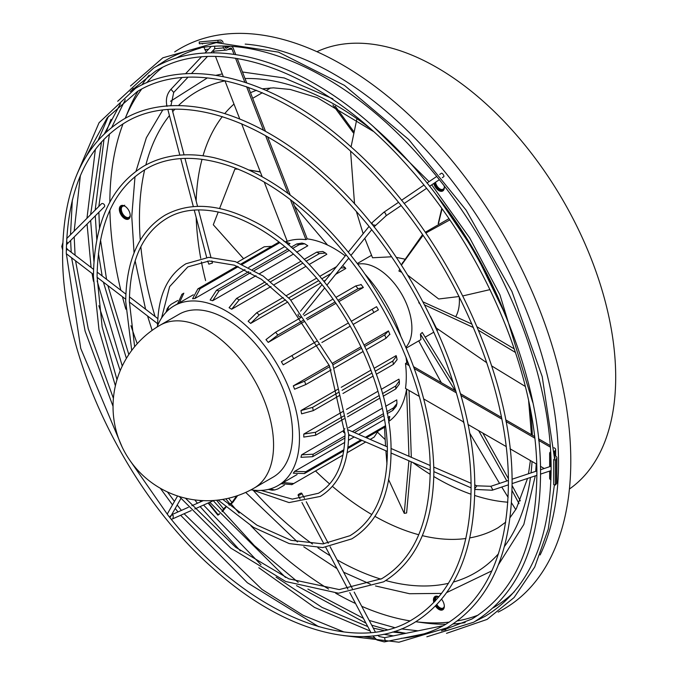 <?xml version="1.0" encoding="UTF-8"?>
<svg xmlns="http://www.w3.org/2000/svg" width="676" height="676" viewBox="0 0 676 676"><rect width="100%" height="100%" fill="white"/><g stroke="black" fill="none" stroke-linecap="round" stroke-linejoin="round"><path stroke-width="1.01" d="M459.055 296.519L438.69 298.995L407.805 275.25M401.62 272.242L398.925 271.068L399.677 269.183M406.208 348.115L420.962 339.597L420.438 334.13L422.263 332.465L453.376 383.03M486.788 362.742L436.383 328.08L430.435 316.326M420.024 304.014L418.765 302.696L419.061 302.214M357.866 264.181A48.849 28.206 60 0 1 377.36 268.473A48.849 28.206 60 0 1 407.907 307.386A48.849 28.206 60 0 1 405.879 347.329M459.224 296.857A48.849 28.206 60 0 1 459.393 300.888A48.849 28.206 60 0 1 456.038 316.098M404.316 259.018L396.297 257.362M160.06 325.24L179.055 314.272A94.032 54.291 60 0 1 226.071 318.928A94.032 54.291 60 0 1 287.503 401.789A94.032 54.291 60 0 1 273.087 477.146L254.091 488.114A94.032 54.291 60 0 0 273.569 445.062A94.032 54.291 60 0 0 207.076 329.896A94.032 54.291 60 0 0 160.06 325.24A94.032 94.032 0 0 0 160.06 488.114A94.032 94.032 0 0 0 254.091 488.114M353.387 324.311L378.357 309.904L353.371 324.319M343.087 411.397L303.777 434.085A103.808 59.936 60 0 1 303.777 437.076L315.574 435.26L344.109 418.782M382.464 393.643L395.773 385.962L399.347 380.918L398.933 379.151L381.247 389.368M377.977 391.252L346.475 409.436M386.773 411.76L393.466 407.898L396.947 403.555L396.77 399.888L385.624 406.318M382.295 408.236L348.52 427.747M343.56 430.604L301.614 454.821A103.808 59.936 60 0 1 300.947 457.322L312.591 456.706L344.954 438.023M388.708 422.83L389.748 416.424L387.855 417.514M384.467 419.475L358.635 434.389M354.165 436.966L348.529 440.22M344.726 442.417L294.592 471.358A103.808 59.936 60 0 1 293.3 473.2L304.521 473.538L343.771 450.875M297.102 474.544L283.202 482.571A103.808 59.936 60 0 1 282.289 483.112L277.971 485.605A103.808 59.936 60 0 1 251.007 489.821M283.16 297.465L256.728 312.726L248.134 321.21A103.808 59.936 60 0 1 250.635 323.432L287.655 302.062M290.917 300.178L320.627 283.024M323.846 281.165L325.629 280.134M335.642 274.355L345.791 268.499L345.318 267.865L340.839 267.933M300.947 317.593L275.605 332.22L265.964 339.614A103.808 59.936 60 0 1 268.211 342.402L304.056 321.708M307.25 319.858L335.887 303.33M339.065 301.496L363.358 287.469L360.992 284.41M283.202 364.837L318.726 344.329L283.202 364.837A103.808 59.936 60 0 0 281.368 361.668L316.892 341.152M321.894 342.495L350.202 326.153L321.894 342.495M364.837 346.391L384.72 334.916L388.455 330.927L364.161 344.954M360.976 346.796L332.347 363.325M329.153 365.167L293.3 385.869A103.808 59.936 60 0 1 294.592 389.207L305.814 384.551L331.164 369.916M375.239 371.2L392.79 361.068L396.406 356.362L396.102 355.635L374.149 368.302M370.938 370.161L341.228 387.314M337.966 389.199L300.947 410.569A103.808 59.936 60 0 1 301.614 413.847L313.267 410.645L339.69 395.392M157.035 327.057A103.808 59.936 60 0 1 174.171 305.805A103.808 59.936 60 0 1 226.071 310.952A103.808 59.936 60 0 1 293.891 402.423A103.808 59.936 60 0 1 277.971 485.605M406.58 389.046A103.808 59.936 60 0 1 389.613 420.852M419.314 396.406L405.49 388.421A103.808 59.936 -120 0 0 405.49 363.494L409.318 365.699M405.972 357.105A103.808 59.936 60 0 1 406.783 362.742L405.49 363.494M290.503 199.868L305.932 239.642L307.225 238.89A103.808 59.936 60 0 1 334.181 248.531A103.808 59.936 60 0 1 345.233 255.883M348.512 258.435A103.808 59.936 60 0 1 349.45 259.204M365.378 274.583A103.808 59.936 60 0 1 400.623 335.634M265.11 281.943L236.575 298.42L229.096 307.724A103.808 59.936 60 0 1 230.389 308.459A103.808 59.936 60 0 1 231.682 309.219L270.991 286.523M274.38 284.571L305.882 266.378M309.152 264.493L326.838 254.277L325.519 253.035L319.359 253.61L306.051 261.299M556.88 468.172A2.079 0.845 -108.4 0 0 556.906 467.851A2.079 0.845 -108.4 0 0 556.88 467.496M344.895 428.728A2.079 1.022 113.5 0 0 343.408 431.525A2.079 1.022 113.5 0 0 343.83 432.471L345.005 432.986M400.631 638.499L401.214 638.507M442.788 625.976A2.079 1.268 -101.6 0 0 442.298 625.875A2.079 1.268 -101.6 0 0 442.205 625.883A2.079 1.268 -101.6 0 0 442.121 625.908M301.268 493.117A2.079 0.6 152.1 0 1 301.75 493.252A2.079 0.6 152.1 0 1 300.727 494.443A2.079 0.6 152.1 0 1 298.564 495.322A2.079 0.6 152.1 0 1 298.082 495.195A2.079 0.6 152.1 0 1 299.105 494.004A2.079 0.6 152.1 0 1 301.268 493.117M129.741 460.17L168.197 515.484C245.05 612.955 350.928 657.587 412.174 619.647C450.554 596.283 470.192 552.74 471.079 489.018C471.941 401.029 424.874 287.68 355.221 210.211C279.872 123.683 182.841 87.212 125.187 122.559C86.807 145.931 67.177 189.474 66.29 253.196L80.74 348.427L122.077 446.895M66.561 241.222L67.541 243.056L67.211 243.926L104.374 206.771A2.079 1.47 -135 0 0 104.704 205.901A2.079 1.47 -135 0 0 103.453 203.865A2.079 1.47 -135 0 0 101.434 203.831L66.696 238.577M207.625 261.063L208.876 264.164L212.441 263.057L211.884 260.953M442.29 177.695L443.786 176.673A2.079 0.735 -124.1 0 0 442.957 174.171A2.079 0.735 -124.1 0 0 441.462 173.242L439.687 174.442M298.192 314.112A2.079 1.453 38.9 0 0 298.564 315.945A2.079 1.453 38.9 0 0 300.474 316.976M130.206 215.357A6.354 3.667 60 0 1 128.981 217.292A6.354 3.667 60 0 1 125.804 216.979A6.354 3.667 60 0 1 121.655 211.377A6.354 3.667 60 0 1 122.635 206.29A6.354 3.667 60 0 1 124.916 206.197M125.339 217.706A6.963 4.022 -120 0 1 124.325 216.988L124.688 217.875A7.698 4.445 -120 0 0 124.857 217.993L125.508 217.799A6.963 4.022 -120 0 0 126.513 218.23L126.674 218.272A6.963 4.022 -120 0 0 127.629 218.39L127.772 218.39A6.963 4.022 -120 0 0 128.609 218.187L128.736 218.137A6.963 4.022 -120 0 0 129.403 217.63L129.496 217.528A6.963 4.022 -120 0 0 129.961 216.743L130.02 216.599A6.963 4.022 -120 0 0 130.198 215.965M435.488 600.787A6.354 3.667 60 0 1 436.747 597.052A6.354 3.667 60 0 1 438.851 596.9M434.575 600.347A6.963 4.022 -120 0 0 434.744 601.589L434.144 600.88A7.698 4.445 -120 0 1 434.11 600.668L434.567 600.153A6.963 4.022 -120 0 1 434.643 599.012L434.676 598.843A6.963 4.022 -120 0 1 434.989 597.905L435.057 597.77A6.963 4.022 -120 0 1 435.597 597.077L435.699 596.984A6.963 4.022 -120 0 1 436.434 596.587L436.561 596.545A6.963 4.022 -120 0 1 437.44 596.452L437.592 596.46A6.963 4.022 -120 0 1 438.504 596.663M444.326 187.294A6.354 3.667 60 0 1 443.811 188.57A6.354 3.667 60 0 1 443.093 189.229A6.354 3.667 60 0 1 438.648 187.962A6.354 3.667 60 0 1 435.53 182.266M444.064 189.255L443.735 189.314A6.963 4.022 -120 0 1 443.126 189.914L443.608 190.176M434.752 182.799A6.963 4.022 -120 0 0 435.023 183.804L435.099 184.016A6.963 4.022 -120 0 0 435.657 185.325L435.758 185.537A6.963 4.022 -120 0 0 436.502 186.779L436.637 186.965A6.963 4.022 -120 0 0 437.524 188.063L437.676 188.224A6.963 4.022 -120 0 0 438.665 189.111L438.825 189.229A6.963 4.022 -120 0 0 439.848 189.855L440.017 189.939A6.963 4.022 -120 0 0 441.014 190.269L441.166 190.294A6.963 4.022 -120 0 0 442.087 190.311L442.231 190.286A6.963 4.022 -120 0 0 443.017 189.981L443.126 189.914M569.42 489.027A252.799 145.957 -120 0 0 600.356 284.638A252.799 145.957 -120 0 0 436.941 67.549A252.799 145.957 -120 0 0 316.934 51.697M433.806 476.538A250.357 144.546 -120 0 0 436.941 478.371A250.357 144.546 -120 0 0 471.028 494.232M474.67 495.457A250.357 144.546 -120 0 0 507.837 502.2M141.63 89.156A317.281 183.188 -120 0 0 125.221 118.342L128.178 111.092A323.627 186.846 60 0 1 138.081 91.083M141.968 84.889A323.627 186.846 60 0 1 149.1 75.213M157.508 65.902A323.627 186.846 60 0 1 158.801 64.642M174.695 51.9A323.627 186.846 60 0 1 341.955 64.558A323.627 186.846 60 0 1 554.844 354.79A323.627 186.846 60 0 1 498.127 612.11M540.124 554.962A317.281 183.188 -120 0 0 334.181 74.233A317.281 183.188 -120 0 0 245.185 44.101M200.468 48.072A317.281 183.188 -120 0 0 175.963 58.271M162.198 67.642A317.281 183.188 -120 0 0 146.743 82.7M123.024 123.852A317.281 183.188 -120 0 0 109.833 202.082M109.892 210.202A317.281 183.188 -120 0 0 120.835 290.257M122.457 296.73A317.281 183.188 -120 0 0 125.871 309.236M130.95 325.68A317.281 183.188 -120 0 0 137.245 343.695M231.116 503.89A317.281 183.188 -120 0 0 239.152 513.101M250.855 525.717A317.281 183.188 -120 0 0 328.637 589.075M440.017 189.939L440.541 190.75A7.698 4.445 -120 0 0 440.71 190.809L441.462 190.624M441.166 190.294L441.791 191.004A7.698 4.445 -120 0 0 441.943 191.004L442.729 190.7M442.231 190.286L442.907 190.843A7.698 4.445 -120 0 0 443.025 190.801L443.017 189.981M444.208 186.086A7.698 4.445 60 0 1 442.729 190.995A7.698 4.445 60 0 1 438.885 190.615A7.698 4.445 60 0 1 433.755 183.466M438.825 189.229L439.239 190.108A7.698 4.445 -120 0 0 439.408 190.218L440.135 190.125M439.848 609.279L440.245 608.856A6.963 4.022 -120 0 1 439.223 608.324L439.679 609.186A7.698 4.445 -120 0 0 439.848 609.279L440.583 609.16M441.132 609.744L441.386 609.144A6.963 4.022 -120 0 1 440.406 608.915L440.972 609.701A7.698 4.445 -120 0 0 441.132 609.744L441.893 609.524M442.324 609.803L442.417 609.059A6.963 4.022 -120 0 1 441.538 609.152L442.18 609.82A7.698 4.445 -120 0 0 442.324 609.803L443.135 609.448M441.622 599.299A7.698 4.445 60 0 1 442.729 609.811A7.698 4.445 60 0 1 438.885 609.431A7.698 4.445 60 0 1 435.496 606.11M125.508 217.799L125.998 218.644A7.698 4.445 -120 0 0 126.167 218.711L126.911 218.559M126.674 218.272L127.274 219.024A7.698 4.445 -120 0 0 127.426 219.041L128.203 218.787M127.772 218.39L128.44 218.999A7.698 4.445 -120 0 0 128.575 218.965L129.048 218.745M124.773 206.104A7.698 4.445 60 0 1 129.8 212.889A7.698 4.445 60 0 1 128.617 219.049A7.698 4.445 60 0 1 124.773 218.669A7.698 4.445 60 0 1 119.745 211.892A7.698 4.445 60 0 1 120.919 205.724A7.698 4.445 60 0 1 124.773 206.104M236.592 495.956L232.02 502.462L228.885 504.82M225.674 506.89A3.667 0.777 141.2 0 0 223.604 508.96L222.007 511.233M219.294 513.692L217.883 515.188L219.556 514.005M222.379 511.664A3.667 0.777 141.2 0 0 222.995 510.921L225.978 507.144M229.274 505.141L229.434 505.048A3.667 0.777 141.2 0 0 233.321 501.71L237.606 495.618M217.883 515.188L208.107 503.02M218.052 514.571L208.597 502.809M286.066 241.501A103.808 59.936 60 0 1 287.139 241.07M307.225 238.89L292.776 201.642M290.215 195.043L267.603 136.772M265.516 131.381L248.413 87.314M246.681 82.852L237.234 58.491M534.547 436.51L505.648 419.821M501.44 417.396L460.415 393.711M455.835 391.058L413.585 366.671M408.591 363.789L406.783 362.742M214.334 48.9L214.799 48.672L214.63 46.382M414.278 368.564L456.359 392.857M460.922 395.494L501.778 419.078M505.961 421.503L534.733 438.107M538.662 440.38L550.256 447.073M550.568 451.914A3.667 2.112 0 0 0 549.639 453.317A3.667 2.112 0 0 0 550.712 454.813L550.712 466.347M554.489 456.993L554.514 457.01A1.834 1.056 180 0 1 555.047 457.753A1.834 1.056 180 0 1 554.878 458.201L553.695 459.663L555.359 460.111L556.542 458.649A3.667 2.112 0 0 0 556.88 457.753A3.667 2.112 0 0 0 555.807 456.258L554.421 455.463M554.202 451.306L554.599 451.078A3.667 2.112 0 0 0 555.672 449.582A3.667 2.112 0 0 0 554.599 448.087L553.974 447.723M550.137 445.509L538.493 438.783M549.639 471.645L549.022 471.29M544.214 468.51L540.411 466.322M536.676 464.158L510.025 448.779M506.079 446.498L467.927 424.469M463.677 422.018L423.818 399.001M556.88 457.753L556.88 482.681A3.667 2.112 180 0 1 556.542 483.577L555.359 485.038L553.695 484.591L553.695 459.663M550.948 479.875L550.712 479.74A3.667 2.112 180 0 1 549.639 478.245L549.639 471.079M555.359 460.111L555.359 485.038M124.857 217.993L126.167 217.866M121.241 205.572A7.698 4.445 -120 0 0 121.215 205.589L121.342 206.45A6.963 4.022 -120 0 1 122.018 205.943L121.359 205.529M121.393 206.273L120.573 206.315A7.698 4.445 -120 0 0 120.497 206.442L120.784 207.338A6.963 4.022 -120 0 1 121.249 206.552L120.573 206.315M120.1 207.456A7.698 4.445 -120 0 0 120.066 207.625L120.497 208.495A6.963 4.022 -120 0 1 120.725 207.481L120.1 207.456M119.931 208.859A7.698 4.445 -120 0 0 119.939 209.053L120.48 209.856A6.963 4.022 -120 0 1 120.472 208.673L119.931 208.859M120.083 210.447A7.698 4.445 -120 0 0 120.125 210.667L120.759 211.351A6.963 4.022 -120 0 1 120.505 210.059L120.083 210.447M120.539 212.137A7.698 4.445 -120 0 0 120.624 212.357L121.3 212.881A6.963 4.022 -120 0 1 120.818 211.563L120.539 212.137M121.283 213.81A7.698 4.445 -120 0 0 121.393 214.022L122.086 214.368A6.963 4.022 -120 0 1 121.401 213.092L121.283 213.81M122.255 215.391A7.698 4.445 -120 0 0 122.398 215.576L123.057 215.712A6.963 4.022 -120 0 1 122.212 214.562L122.255 215.391M123.573 216.928L124.164 216.844A6.963 4.022 -120 0 1 123.201 215.889L123.412 216.768A7.698 4.445 -120 0 0 123.573 216.928L124.342 216.937M433.831 602.561A7.698 4.445 60 0 1 435.04 596.486A7.698 4.445 60 0 1 438.885 596.866M435.674 596.671L434.913 596.764A7.698 4.445 -120 0 0 434.82 596.883L435.057 597.77M435.268 597.88L434.338 597.804A7.698 4.445 -120 0 0 434.288 597.956L434.676 598.843M434.643 599.012L434.068 599.13A7.698 4.445 -120 0 0 434.06 599.316L434.567 600.153M436.02 605.569L436.02 605.645A7.698 4.445 -120 0 0 436.155 605.84L436.831 606.051A6.963 4.022 -120 0 1 436.299 605.282M437.279 607.268L437.896 607.259A6.963 4.022 -120 0 1 436.966 606.228L437.127 607.099A7.698 4.445 -120 0 0 437.279 607.268L438.107 607.302M438.538 608.434L439.054 608.214A6.963 4.022 -120 0 1 438.056 607.411L438.369 608.307A7.698 4.445 -120 0 0 438.538 608.434L439.265 608.4M434.347 183.069A7.698 4.445 -120 0 0 434.372 183.162L435.023 183.804M435.099 184.016L434.871 184.641A7.698 4.445 -120 0 0 434.964 184.861L435.657 185.325M435.758 185.537L435.699 186.297A7.698 4.445 -120 0 0 435.817 186.5L436.502 186.779M436.637 186.965L436.738 187.818A7.698 4.445 -120 0 0 436.89 187.996L437.524 188.063M437.676 188.224L437.947 189.111A7.698 4.445 -120 0 0 438.107 189.255L438.834 189.246M335.634 593.19A317.281 183.188 -120 0 0 355.534 603.507M361.711 606.288A317.281 183.188 -120 0 0 409.977 620.881M415.85 621.726A317.281 183.188 -120 0 0 449.329 622.106M457.475 620.906A317.281 183.188 -120 0 0 478.245 615.059M493.243 607.817A317.281 183.188 -120 0 0 514.335 591.703M479.149 619.503A323.627 186.846 60 0 1 477.408 619.985M465.139 622.613A323.627 186.846 60 0 1 453.19 623.948M445.881 624.227A323.627 186.846 60 0 1 423.607 622.79L415.841 621.734M235.704 54.545L233.321 48.402A3.667 2.89 84.9 0 0 231.378 46.374M259.914 170.901A250.357 144.546 -120 0 0 259.914 171.763M377.783 432.463A250.357 144.546 -120 0 0 385.151 439.535M412.639 462.409A250.357 144.546 -120 0 0 430.181 474.324M443.836 189.795L443.735 189.314M444.25 188.452L444.208 188.325A6.963 4.022 -120 0 1 443.819 189.187M438.107 189.255L438.665 189.111M439.408 190.218L439.848 189.855M440.71 190.809L441.014 190.269M441.943 191.004L442.087 190.311M443.346 609.33L443.279 608.62A6.963 4.022 -120 0 1 442.552 609.025L443.186 609.482M444.014 608.197L443.921 607.834A6.963 4.022 -120 0 1 443.38 608.527L443.786 608.713M444.335 606.516L444.301 606.761A6.963 4.022 -120 0 1 443.988 607.707L444.157 607.732M436.434 596.587L435.876 596.181M435.631 596.24L435.699 596.984M435.597 597.077L434.913 596.764M434.989 597.905L434.338 597.804M444.326 606.118A6.354 3.667 60 0 1 443.093 608.054A6.354 3.667 60 0 1 436.899 604.648M123.184 205.462L123.116 205.69A6.963 4.022 -120 0 1 124.071 205.808L124.012 205.732M122.162 205.369L122.136 205.893A6.963 4.022 -120 0 1 122.973 205.69L122.635 205.377M126.167 218.711L126.513 218.23M127.426 219.041L127.629 218.39M128.575 218.965L128.609 218.187M128.736 218.137L129.293 218.492M129.496 218.23L129.403 217.63M124.663 205.166L124.232 205.85M305.932 239.642A103.808 59.936 -120 0 0 287.232 241.315L264.231 182.03M248.861 271.591L216.506 290.274L210.143 300.051A103.808 59.936 60 0 1 212.644 300.727L255.967 275.715M259.55 273.645L293.333 254.142M296.663 252.224L307.8 245.785L304.715 243.799L299.206 244.644L292.522 248.506M237.141 266.192L197.891 288.855L192.576 298.741A103.808 59.936 60 0 1 194.815 298.538L244.949 269.597M248.751 267.4L284.689 246.647M288.069 244.695L289.97 243.597L284.005 241.29M174.171 305.805L178.489 303.313A103.808 59.936 60 0 1 179.41 302.797L193.311 294.77M303.777 434.085L315.574 432.268L343.763 415.985M347.194 414.008L379.185 395.545M399.347 380.918L399.347 384.027L395.773 388.954L383.165 396.237M379.878 398.13L347.565 416.788M301.614 454.821L313.267 454.204L344.997 435.885M352.34 431.643L383.427 413.695M396.947 403.555L396.212 406.284L392.79 410.408L387.145 413.661M383.782 415.605L354.427 432.555M349.957 435.133L348.664 435.885M294.592 471.358L305.814 471.696L343.949 449.675M347.937 447.368L360.891 439.899M365.361 437.313L385.43 425.728M385.557 426.674L366.443 437.786M361.973 440.363L347.802 448.551M283.202 482.571L293.73 483.543L343.002 455.092M347.185 452.675L365.699 441.986L347.185 452.7M374.132 437.118L370.195 439.417L374.132 437.118L378.18 431.009M293.73 483.543A109.909 63.459 60 0 1 292.826 484.084A109.909 63.459 60 0 1 291.905 484.599L281.554 483.754M270.011 488.968L274.811 489.948L277.844 488.934L284.385 485.157M274.811 489.948L272.175 490.185L268.271 489.416M166.009 312.304L167.302 308.535L168.823 306.38L167.276 311.019M177.763 300.482L171.222 304.251L168.823 306.38M177.577 303.837L182.005 294.254A109.909 63.459 60 0 1 182.917 293.705A109.909 63.459 60 0 1 183.838 293.19L179.41 302.797M271.549 246.326L264.24 246.774L237.293 262.33L264.24 246.774M181.802 294.373L183.838 293.19M241.171 263.868L278.994 242.101M279.754 242.684L242.261 264.333M238.273 266.64L200.138 288.652L194.815 298.538M252.579 269.454L287.697 249.174M291.06 247.23L296.705 243.977L301.978 243.073L304.715 243.799M289.167 250.441L254.421 270.501M250.745 272.622L219.007 290.942L212.644 300.727M268.558 279.949L300.871 261.291M304.158 259.398L316.774 252.114L322.824 251.48L325.519 253.035M302.772 263.192L270.78 281.655M267.358 283.641L239.16 299.916L231.682 309.219M286.447 295.573L316.571 278.174M319.799 276.315L336.53 266.657M330.97 273.526L321.877 278.774M318.658 280.633L288.745 297.905M285.475 299.798L259.229 314.94L250.635 323.432M304.149 315.743L332.938 299.122M336.124 297.279L355.796 285.923L361.119 284.672M363.358 287.469L358.043 288.711L338.169 300.186M334.983 302.028L306.304 318.582M303.11 320.424L277.844 335.017L268.211 342.402M320.069 339.327L348.368 322.984M351.545 321.151L376.524 306.727M293.3 385.869L304.521 381.213L329.787 366.629M332.981 364.786L361.652 348.225M389.917 334.51L388.455 330.927M389.748 334.265L386.013 338.253L366.333 349.61M363.147 351.452L334.366 368.074M300.947 410.569L312.591 407.366L338.837 392.215M342.107 390.331L372.02 373.059M396.406 356.362L397.091 359.683L393.466 364.347L376.329 374.234M373.11 376.093L342.977 393.491M391.472 256.795L372.544 257.767L364.786 238.298M401.417 265.127L422.999 235.383M425.838 233.034L449.743 219.945M453.292 218.644L453.731 218.5M402.127 263.598L422.517 234.673M425.305 232.257L448.898 218.694M489.999 289.624L462.849 295.911M363.147 233.719L356.379 211.52M354.554 203.983L350.599 151.399M351.064 146.886L356.784 119.322M441.749 208.512L438.209 223.638M438.496 223.486L442.036 208.918M252.68 98.307L262.347 92.73M266.293 90.457L270.687 87.914M327.564 245.058L294.44 205.926M332.896 104.974L353.354 132.851M353.658 131.431L335.22 106.208M243.58 258.688L213.286 224.753L218.238 211.977M219.582 208.521L234.876 169.11L238.349 169.144M249.63 170.124L260.353 172.034M260.277 171.839L249.461 170.039M411.219 461.792L406.614 512.983L404.256 513.346L388.455 479.301M406.572 389.123L408.972 456.283M408.887 460.778L404.256 513.346M406.428 358.238L406.834 362.775M409.048 390.475L411.312 457.297M386.959 464.15L385.895 450.774M385.565 446.101L384.509 427.35M420.438 334.13L455.125 390.652M478.642 430.654L506.848 480.966M512.002 490.472L519.033 503.637M482.841 433.079L508.344 478.642M512.062 485.478L520.326 500.882M515.78 509.611L511.47 502.775M508.107 497.359L501.761 487.041M499.539 483.399L469.507 432.792M463.888 422.999L463.144 421.706M441.31 382.675L418.723 340.881M525.345 386.478L491.705 365.936M423.041 301.885L471.949 324.108M477.112 326.871L514.335 348.934M418.765 302.696L419.466 302.958M424.663 304.952L473.42 327.547M478.557 330.344L515.526 352.509M230.077 46.306A3.667 2.89 84.9 0 0 229.434 46.559L226.84 48.055A1.834 1.445 -95.1 0 1 224.897 47.134L224.508 46.137M222.919 46.129L223.604 47.886A3.667 2.89 84.9 0 0 226.519 50.041A3.667 2.89 84.9 0 0 227.491 49.728L230.077 48.233A1.834 1.445 -95.1 0 1 232.02 49.154L234.023 54.308M206.501 51.435A3.667 2.89 -95.1 0 1 204.904 49.551L204.101 47.481M223.088 42.461L222.995 42.242A3.667 2.89 84.9 0 0 220.08 40.087L201.389 41.76A3.667 2.89 -95.1 0 0 201.38 41.76L199.192 41.963L199.352 43.779L220.241 41.912A1.834 1.445 -95.1 0 1 221.415 42.47M202.589 43.999A1.834 1.445 84.9 0 0 201.659 43.577M201.38 41.76L220.08 40.087L217.883 40.29L218.052 42.115M199.192 41.963L217.883 40.29M235.544 58.229L244.864 82.252M246.588 86.68L263.496 130.274M265.567 135.614L287.984 193.378M262.127 176.597L241.611 123.725M239.769 118.984L224.914 80.681M223.334 76.616L215.534 56.514M214.106 52.829L213.472 51.207M532.342 435.234A277.971 160.491 -120 0 0 529.857 406.758M505.209 314.475A277.971 160.491 -120 0 0 435.995 194.587M368.395 127.096A277.971 160.491 -120 0 0 245.008 78.534M224.981 80.858A277.971 160.491 -120 0 0 178.405 105.617M174.805 109.301A277.971 160.491 -120 0 0 172.701 111.633M169.439 115.562A277.971 160.491 -120 0 0 145.847 164.969M144.647 169.853A277.971 160.491 -120 0 0 139.442 218.762A277.971 160.491 -120 0 0 140.278 240.157M196.141 200.949A250.357 144.546 60 0 1 202.023 159.325M203.02 155.759A250.357 144.546 60 0 1 222.336 116.593M224.804 113.534A250.357 144.546 60 0 1 233.989 104.07M532.705 402.347L499.927 294.829L469.752 238.003L431.744 184.835M429.074 181.624L373.642 126.834M332.888 98.823L284.258 77.968L242.464 71.986M222.286 73.921L215.957 75.323M207.321 77.926L170.529 101.265M166.769 105.262L166.009 106.132M162.646 110.188L146.337 137.786L136.028 171.189M135.014 176.613L131.769 216.43L134.068 252.875M191.274 510.541L173.031 518.686L173.276 515.568L171.611 514.816M474.746 489.424L492.162 490.235L492.542 489.306L490.844 486.297L508.377 480.459M475.203 489.627L474.78 488.68L476.859 485.816L490.844 486.297M385.396 641.744L384.576 637.679M169.431 517.005L170.834 516.177L170.521 516.853L170.225 515.982M187.886 77.334L173.698 92.451L171.096 89.426L170.673 89.612C166.744 94.226 165.519 99.803 167.023 106.335M373.997 226.899L386.233 215.652L385.396 213.151L383.9 212.222L398.451 202.369M375.307 225.277L372.341 224.669L372.079 222.666L383.9 212.222M505.741 522.125L498.212 527.669A250.357 144.546 60 0 1 469.812 537.893M465.925 538.502A250.357 144.546 60 0 1 422.348 535.645M418.757 534.733A250.357 144.546 60 0 1 374.969 516.371M232.02 502.462L228.606 498.212M230.077 504.127L225.818 498.82M216.582 500.232L223.604 508.96M556.542 458.649L556.542 483.577M554.514 457.01L554.514 457.584M550.712 479.74L550.712 470.724M554.599 455.565L554.599 451.078M245.692 492.415L297.432 541.915M303.769 546.799L337.045 568.643M343.645 572.226L370.279 584.115M375.493 585.948L409.529 593.722L441.622 593.401M446.819 592.514L491.9 570.84M498.474 564.663L523.824 524.466L535.291 475.862M535.713 471.341L536.229 463.905M135.132 260.801L145.568 309.211M147.529 315.945L152.134 330.361M140.853 246.715A277.971 160.491 -120 0 0 155.074 316.495M157.221 323.373A277.971 160.491 -120 0 0 157.626 324.624M253.407 490.522A277.971 160.491 -120 0 0 312.489 544.011M317.881 547.78A277.971 160.491 -120 0 0 330.218 555.773M337.062 559.821A277.971 160.491 -120 0 0 380.951 579.146M385.785 580.549A277.971 160.491 -120 0 0 448.467 583.312M453.461 582.036A277.971 160.491 -120 0 0 498.449 553.796M504.44 546.453A277.971 160.491 -120 0 0 530.466 477.467M531.04 472.904A277.971 160.491 -120 0 0 532.054 461.497M371.792 514.546A250.357 144.546 60 0 1 332.431 486.374M329.651 483.982A250.357 144.546 60 0 1 315.523 470.978M205.614 280.599A250.357 144.546 60 0 1 201.414 261.865M200.73 258.266A250.357 144.546 60 0 1 196.175 217.435M171.163 105.769L171.036 105.279L169.887 105.836M93.55 269.352L67.955 249.748L66.307 249.917M167.226 514.115L177.577 495.964M395.773 388.954A109.909 63.459 -120 0 0 395.773 385.962M315.574 432.268A109.909 63.459 60 0 1 315.574 435.26M392.79 410.408A109.909 63.459 -120 0 0 393.466 407.898M313.267 454.204A109.909 63.459 60 0 1 312.591 456.706M384.72 427.232A109.909 63.459 -120 0 0 385.489 426.159M305.814 471.696A109.909 63.459 60 0 1 304.521 473.538M373.025 437.778A109.909 63.459 -120 0 0 373.929 437.237M264.037 246.892A109.909 63.459 -120 0 0 263.108 247.408M279.408 242.422A109.909 63.459 -120 0 0 278.089 242.557M197.891 288.855A109.909 63.459 60 0 1 200.138 288.652M299.206 244.644A109.909 63.459 -120 0 0 296.705 243.977M216.506 290.274A109.909 63.459 60 0 1 219.007 290.942M319.359 253.61A109.909 63.459 -120 0 0 316.774 252.114M236.575 298.42A109.909 63.459 60 0 1 239.16 299.916M256.728 312.726A109.909 63.459 60 0 1 259.229 314.94M358.043 288.711A109.909 63.459 -120 0 0 355.796 285.923M275.605 332.22A109.909 63.459 60 0 1 277.844 335.017M373.929 312.456A109.909 63.459 -120 0 0 372.096 309.278M291.905 355.584A109.909 63.459 60 0 1 293.73 358.753M386.013 338.253A109.909 63.459 -120 0 0 384.72 334.916M304.521 381.213A109.909 63.459 60 0 1 305.814 384.551M393.466 364.347A109.909 63.459 -120 0 0 392.79 361.068M312.591 407.366A109.909 63.459 60 0 1 313.267 410.645M229.434 46.559L224.838 46.974M225.852 48.148L226.84 48.055M227.837 49.525L232.02 49.154M208.58 49.23L204.904 49.551M223.604 47.886L214.799 48.672L210.878 52.846M90.601 214.672L101.535 141.799M104.611 133.409L120.438 103.732M130.147 91.649L155.573 71.149C219.201 32.161 326.17 72.391 409.191 167.741C485.959 253.111 537.817 378.002 536.871 474.983C535.899 545.228 514.242 593.241 471.89 619.039L441.428 630.809M117.683 101.282L153.748 67.98C210.481 34.087 298.26 58.288 375.07 128.11C470.758 212.103 542.11 361.567 540.538 474.983C539.685 546.293 517.419 595.37 473.724 622.207L426.86 636.784M74.166 231.107L80.385 175.599M86.156 156.359L107.18 117.835L137.38 91.48C199.268 53.548 303.355 92.688 384.154 185.477C458.86 268.558 509.324 390.094 508.403 484.464C507.456 552.824 486.382 599.544 445.188 624.632C432.006 632.229 417.337 636.8 401.181 638.338M76.895 174.45L99.051 122.728L135.546 88.311C190.793 55.305 276.247 78.872 351.013 146.844C444.149 228.589 513.599 374.073 512.07 484.464C511.242 553.889 489.559 601.665 447.022 627.801L398.967 642.2L343.095 635.524M261.071 490.413L292.328 499.133L318.489 493.243C335.727 482.808 344.566 463.119 345.014 434.169L329.406 365.741L287.807 302.223L261.46 279.332L234.42 265.195L209.137 260.987L187.81 266.91L169.625 286.616L161.556 318.041M157.626 325.976C157.939 295.97 167.394 275.216 185.984 263.733L208.816 257.336L235.307 261.62L263.201 276.078L290.198 299.417L332.702 364.144L348.672 434.169C348.36 464.184 338.904 484.929 320.314 496.412L289.024 502.572L252.579 490.049M222.759 499.395L256.931 525.159L291.162 540.335L322.917 543.893L349.957 535.705C374.301 520.926 386.773 493.227 387.365 452.59C387.956 395.46 356.759 321.489 311.061 271.921C263.243 218.34 202.707 196.378 166.778 218.416C142.433 233.195 129.969 260.902 129.369 301.53L134.625 346.729M131.71 350.438L125.711 301.53C126.175 259.837 139.256 231.074 164.944 215.247C189.652 201.761 218.931 203.628 252.79 220.841C325.553 256.466 392.984 369.527 391.024 452.59C390.559 494.291 377.478 523.047 351.79 538.873L322.798 547.568L289.193 543.58L253.441 527.331L218.095 500.063M98.814 206.459L109.461 133.924M111.827 127.189L125.297 99.668M131.338 90.871L133.24 88.412M155.201 67.152L164.674 60.984C229.164 21.463 337.569 62.243 421.714 158.868C499.513 245.388 552.064 371.952 551.109 470.234C550.12 541.425 528.167 590.097 485.25 616.242L475.169 621.362M130.493 85.979L162.84 57.815L216.219 42.63L278.47 52.128L344.439 85.37L408.76 139.543L466.153 210.177L511.909 291.44L542.211 376.591L554.557 458.607M185.41 498.178L235.704 547.307L288.804 578.825L339.225 589.573L381.805 578.664C413.323 559.491 429.463 523.68 430.206 471.231C430.967 397.539 390.753 302.223 331.857 238.332C270.214 169.262 192.085 140.836 145.492 169.363C113.965 188.536 97.834 224.347 97.091 276.797L102.135 326.795L116.999 379.684M115.385 385.819L99.009 329.863L93.423 276.797C94.04 223.283 110.788 186.415 143.658 166.186C163.626 154.855 186.897 151.982 213.464 157.559C266.69 170.496 316.191 207.904 361.964 269.766C408.405 336.344 432.37 403.496 433.874 471.231C433.257 524.745 416.509 561.612 383.63 581.833L338.515 593.232L285.745 581.521L230.795 548.101L179.292 496.514M123.362 119.39C174.957 88.573 254.717 110.585 324.48 174.002C411.38 250.281 476.174 385.996 474.746 489.018C473.986 553.805 453.74 598.404 414.008 622.816C362.336 653.684 282.441 631.561 212.619 567.967C125.82 491.621 61.195 356.083 62.623 253.196C63.383 188.41 83.63 143.802 123.362 119.39M531.429 434.71L528.615 400.657M504.668 313.174L474.974 252.004L436.848 195.71M373.042 131.22L317.188 97.648L290.257 89.469L273.391 87.846L262.482 88.809M256.424 90.297L250.483 92.654M110.991 119.348L106.293 131.854M104.019 139.146L95.172 210.101M72.332 199.961L70.515 234.758M108.54 116.145L98.307 139.915M95.392 149.269L86.951 218.323M194.789 508.977L213.836 500.468M425.196 337.147L433.848 332.153M437.034 330.31L438.403 329.525M512.019 479.242L536.845 470.969M540.487 469.752L551.075 466.22M348.613 430.02L387.272 446.844M390.981 448.458L430.13 465.494M433.831 467.099L471.02 483.281M474.713 484.886L476.859 485.816M87.06 224.077L91.091 267.476M92.054 273.442L93.465 281.309M98.848 305.713L120.193 370.701M194.789 499.902L197.417 503.248M200.096 506.603L240.394 550.889M258.84 567.747L314.492 607.411L370.135 631.038M383.706 634.249L393.381 635.871M407.611 637.198L409.411 637.274M372.856 635.93L376.946 639.995L384.272 641.904L399.896 638.778M402.93 638.161L424.021 633.843M442.205 625.883L384.652 637.662L379.219 636.513L377.723 635.313M301.75 493.252L304.462 498.356M306.253 501.744L328.274 543.259M330.091 546.673L352.357 588.652M354.182 592.083L375.324 631.95M173.031 518.686L171.332 519.337M180.914 498.499L170.834 516.177M67.211 243.926L66.417 244.932M62.64 249.858L61.786 246.512L62.826 242.853M157.643 323.694L129.369 302.037M125.728 299.24L97.091 277.295M93.432 274.498L66.29 253.703M206.679 257.463L194.274 210.194M193.328 206.594L180.771 158.742M179.824 155.142L167.885 109.647M401.493 200.307L423.911 185.123M426.953 183.061L436.637 176.504M300.533 311.18L321.97 284.664M324.319 281.757L346.027 254.894M348.385 251.987L368.986 226.502M371.344 223.587L372.079 222.666M70.634 240.512L71.191 252.224M71.605 257.776L85.108 331.122L113.044 406.369M160.322 488.266L172.49 504.879M175.236 508.445L177.974 511.935M180.644 515.289L247.374 582.754L318.717 626.72M95.282 215.864L96.812 239.752M98.409 253.339L102.152 275.952M103.403 282.137L126.387 358.373M209.814 502.26L285.534 577.448M296.502 585.627L365.978 623.196M371.741 625.199L387.23 629.686M394.683 631.367L405.972 633.302M446.515 633.353L487.075 619.41L514.073 597.559L534.691 567.088L548.278 529.071L554.413 484.785M170.673 89.612L181.819 77.74M185.528 73.785L201.262 57.021M204.972 53.066L210.988 46.661M191.426 73.574L207.338 56.615M549.639 453.317L549.639 466.702M555.672 456.182L555.672 449.582M530.39 460.533L528.488 473.749M527.542 478.447L516.32 508.698L510.05 517.622M435.944 597.854L434.744 597.821M121.198 207.464L120.269 207.464M98.865 212.281L99.533 228.175M100.513 239.929L106.563 279.323M107.89 285.576L128.829 354.528M213.278 500.713L254.345 545.608L298.192 582.332M307.884 589.058L363.392 618.32M369.231 620.467L394.471 627.582M401.493 628.908L418.072 630.826M442.704 630.167L445.78 629.753M74.208 236.93L75.078 255.207M75.551 260.801L88.226 328.671L113.407 398.35M167.454 491.951L174.467 501.423M177.205 505.006L181.421 510.397M184.109 513.743L261.899 589.354L303.101 615.278L343.839 631.925M363.392 636.547L374.673 638.127M303.186 314.501L324.615 287.993M326.981 285.069L348.681 258.224M351.038 255.3L371.639 229.823M386.233 215.652L401.054 205.614M404.096 203.552L426.514 188.376M429.556 186.314L439.248 179.748M210.92 257.286L198.516 210.008M197.561 206.366L185.004 158.505M184.049 154.872L172.118 109.394M173.698 92.451L171.036 105.279M157.846 318.616L129.437 296.849M125.871 294.119L97.141 272.107M66.341 247.957L67.955 249.748M298.082 495.195L300.085 498.964M301.935 502.454L323.872 543.808M325.722 547.298L347.929 589.168M349.788 592.666L370.887 632.44M90.643 220.503L93.947 261.688M97.124 280.929L122.271 366.046M199.859 500.434L200.865 501.71M203.552 505.057L261.004 564.773M276.078 577.135L322.114 607.445L367.761 626.551M373.27 628.088L383.689 630.505M392.494 632.043L405.414 633.412M348.672 434.583L387.356 451.407M391.024 453.005L430.206 470.048M433.874 471.645L471.079 487.835M492.162 490.235L508.403 484.827M512.062 483.602L536.871 475.338M540.53 474.113L551.109 470.589M291.694 484.709L343.002 455.109M342.774 265.609L345.318 267.865M376.566 306.701L378.399 309.878M357.359 263.505L371.504 255.334M401.679 264.553L402.566 262.634M229.899 46.298L224.753 46.754M212.323 51.308L226.519 50.041M171.636 514.766L188.384 507.287M191.883 505.724L203.282 500.629"/></g></svg>
